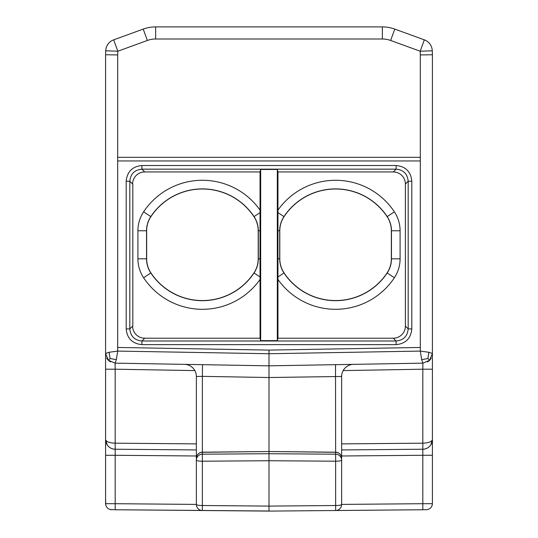 <?xml version="1.0" encoding="UTF-8"?>
<svg xmlns="http://www.w3.org/2000/svg" width="538" height="538" viewBox="0 0 538 538"><rect width="100%" height="100%" fill="white"/><g stroke="black" fill="none" stroke-linecap="round" stroke-linejoin="round"><path stroke-width="0.81" d="M432.276 50.794A12.105 12.105 0 0 0 424.321 39.846L420.178 51.218L432.276 50.794L432.418 54.742L420.312 54.95L420.312 351.092L421.651 359.626L427.918 358.564L428.873 352.276L420.312 351.092L269 353.728L269 350.097L117.688 347.454L117.688 351.092L109.127 352.276L105.582 353.466L105.582 439.546L107.102 444.751C109.039 447.603 111.736 449.095 115.186 449.23L196.37 449.936L115.186 449.23L196.37 449.936L115.186 449.23L115.186 443.178C109.355 442.942 106.161 441.732 105.582 439.546A9.684 9.684 0 0 0 115.186 449.23L115.186 455.282L196.37 455.989M430.898 444.744L432.418 439.546L430.898 444.751C428.961 447.603 426.264 449.095 422.814 449.23L341.63 449.936L422.814 449.23L422.814 455.282L432.418 455.282L432.418 439.546C431.839 441.732 428.645 442.942 422.814 443.178L422.814 449.23A9.684 9.684 0 0 0 432.418 439.546L432.418 369.27M341.63 504.462L341.63 458.255A6.053 5.958 180 0 0 335.631 452.297L335.631 505.512A6.053 1.049 0 0 0 341.63 504.462A6.053 6.053 0 0 1 335.631 510.515L426.419 509.721C430.037 509.311 432.041 507.294 432.418 503.669L432.418 455.33M269 508.067L269 511.093L335.631 510.515L335.631 505.512L269 506.097L269 511.093L115.186 509.755L269 511.013M107.102 444.744L105.582 439.546L105.582 503.669L115.186 503.702L115.186 509.755L110.068 509.513M105.582 369.202L115.186 369.202L115.098 363.15L116.349 359.626L117.688 351.092L269 353.728L269 365.833L422.902 363.15L422.814 369.202L432.418 369.202L432.418 353.466L428.873 352.276M106.746 358.059A9.684 9.684 0 0 0 110.525 361.913M105.582 455.282L115.186 455.282L115.186 503.702L196.37 504.409M144.709 171.945A12.118 12.105 45 0 0 132.61 184.043L129.819 181.252C130.532 173.902 134.567 169.867 141.911 169.154L141.911 165.522L396.089 165.522L396.089 169.154L393.291 171.945L277.951 171.945L277.938 338.207L277.326 340.648L277.326 169.45L260.674 169.45L260.049 171.945L144.709 171.945L141.911 169.154L396.089 169.154C403.433 169.853 407.468 173.882 408.181 181.252L405.39 184.043A12.118 12.105 -45 0 0 393.291 171.945M405.39 184.043L405.39 326.115L408.181 328.906L408.181 181.252L411.812 181.252L411.812 328.906L408.181 328.906C407.468 336.257 403.433 340.285 396.089 340.998L396.089 344.629L141.911 344.629L141.911 340.998C134.561 340.285 130.532 336.25 129.819 328.906L132.61 326.115A12.118 12.105 -45 0 0 144.709 338.207L260.062 338.207L260.056 279.457A70.565 70.565 0 0 1 143.619 277.743A34.25 34.25 0 0 1 137.91 258.812L137.91 230.768A34.25 34.25 0 0 1 143.619 211.831A70.565 70.565 0 0 1 260.049 210.116L260.049 171.945M109.127 352.276L110.082 358.564L108.36 360.258L105.582 353.466L105.582 54.742L105.724 50.794L117.822 51.218L113.679 39.846A12.105 12.105 0 0 0 105.724 50.794M105.582 439.546L105.582 444.254M105.778 505.182L105.582 498.222M432.418 498.222L432.418 503.669L432.418 498.222M420.312 157.325L117.688 157.325L117.688 54.95L105.582 54.742L117.688 54.95L117.822 51.218L147.365 40.464A24.21 24.21 0 0 1 155.643 39.005L382.357 39.005A24.21 24.21 0 0 1 390.635 40.464L420.178 51.218L420.312 54.95L432.418 54.742L432.418 353.466L429.64 360.258L422.902 363.15L421.651 359.626M155.536 26.9L382.484 26.9M196.37 504.462A6.053 6.053 0 0 0 202.369 510.515L202.355 452.297A6.053 5.958 180 0 0 196.37 458.255L196.37 504.462A6.053 1.049 0 0 0 202.369 505.512L269 506.097L269 365.833L115.098 363.15L108.36 360.258M411.812 181.252C410.877 171.676 405.632 166.437 396.089 165.522M155.643 39.005L155.643 26.9A36.315 36.315 0 0 0 143.222 29.092L113.679 39.846M427.475 361.913A9.684 9.684 0 0 0 431.254 358.059M253.949 216.659A61.83 61.83 180 0 0 150.896 216.659A25.515 25.515 180 0 0 146.645 230.768L146.652 258.812A25.515 25.508 180 0 0 150.902 272.907A61.83 61.83 180 0 0 253.943 272.907A25.515 25.508 180 0 0 258.2 258.812L258.2 230.768A25.515 25.515 180 0 0 253.949 216.659L254.044 216.599A25.629 25.629 0 0 1 258.314 230.768L258.314 258.812L259.995 258.812L260.049 210.116M279.8 230.768L279.807 258.812A25.515 25.508 180 0 0 284.057 272.907A61.83 61.83 180 0 0 387.098 272.907A25.515 25.508 180 0 0 391.348 258.812L391.355 230.768A25.515 25.515 180 0 0 387.104 216.659A61.83 61.83 180 0 0 284.051 216.659A25.515 25.515 180 0 0 279.8 230.768L278.005 230.768M284.057 272.907L283.956 272.974A61.944 61.944 0 0 0 387.199 272.974A25.629 25.629 0 0 0 391.469 258.812L391.469 230.768A25.629 25.629 0 0 0 387.199 216.599A61.944 61.944 0 0 0 283.956 216.599A25.629 25.629 0 0 0 279.686 230.768L279.686 258.812L278.005 258.812M260.042 212.624L254.044 216.599A61.944 61.944 0 0 0 150.801 216.599A25.629 25.629 0 0 0 146.531 230.768L146.531 258.812A25.629 25.629 0 0 0 150.801 272.974A61.944 61.944 0 0 0 254.044 272.974A25.629 25.629 0 0 0 258.314 258.812L258.193 258.812M422.814 449.23L341.63 449.936M277.958 276.956L283.956 272.974A25.629 25.629 0 0 1 279.686 258.812L279.807 258.812M126.188 181.252L129.819 181.252L129.819 328.906L126.188 328.906L126.188 181.252C127.123 171.696 132.361 166.457 141.911 165.522M426.419 509.721C430.037 509.311 432.041 507.294 432.418 503.669L432.222 505.182L432.418 503.669L422.814 503.702L422.814 509.755M277.951 171.945L277.326 169.45M420.312 347.454L269 350.097L269 365.833M269 456.533L269 460.736L335.631 461.207A6.053 1.049 180 0 0 341.63 460.158A6.053 5.958 0 0 0 335.631 454.193L269 453.722L202.369 454.193A6.053 5.958 0 0 0 196.37 460.158A6.053 1.049 180 0 0 202.369 461.207L269 460.736M202.369 452.297L269 451.53L335.631 452.297M196.37 480.992L196.37 376.465L202.369 376.358L202.476 364.677M111.581 509.721C107.963 509.311 105.959 507.294 105.582 503.669M132.819 326.115L132.819 184.043M196.37 376.465A12.105 12.105 0 0 0 184.48 364.36A12.105 12.105 0 0 1 196.37 376.465A12.105 12.105 0 0 0 184.48 364.36M335.524 364.677L335.631 452.202L269.007 451.53L202.362 452.202L202.369 376.358L269 377.521L341.63 376.465A12.105 12.105 0 0 1 353.52 364.36A12.105 12.105 0 0 0 341.63 376.465A12.105 12.105 0 0 1 353.52 364.36M341.63 480.992L341.63 376.465M427.918 358.564L429.64 360.258M144.709 338.207L141.911 340.998L396.089 340.998L393.291 338.207L277.938 338.207M260.062 338.207L260.674 340.648L277.326 340.648M277.944 279.457A70.565 70.565 0 0 0 394.381 277.743A34.25 34.25 0 0 0 400.09 258.812L400.09 230.768A34.25 34.25 0 0 0 394.381 211.831A70.565 70.565 0 0 0 277.951 210.116M393.291 338.207A12.118 12.105 45 0 0 405.39 326.115M390.635 40.464L394.778 29.092L424.321 39.846M259.995 258.812L260.056 279.457M260.674 169.45L260.674 340.648M117.688 347.454L117.688 157.325M110.082 358.564L116.349 359.626M382.357 26.9A36.315 36.315 0 0 1 394.778 29.092A36.315 36.315 0 0 0 382.357 26.9L382.357 39.005M196.37 443.884L115.186 443.178L115.186 369.202L194.85 370.595M411.812 328.906C410.877 338.456 405.639 343.701 396.089 344.629M341.63 504.409L422.814 503.702L422.814 455.282L341.63 455.989M343.15 370.595L422.814 369.202L422.814 443.178L341.63 443.884M147.365 40.464L143.222 29.092A36.315 36.315 0 0 1 155.643 26.9M258.2 230.768L259.995 230.768M284.051 216.659L277.958 212.624M146.652 258.812L137.91 258.812M150.902 272.907L143.619 277.743M253.943 272.907L260.042 276.956M150.896 216.659L143.619 211.831M146.645 230.768L137.91 230.768M391.355 230.768L400.09 230.768M391.348 258.812L400.09 258.812M387.098 272.907L394.381 277.743M387.104 216.659L394.381 211.831M141.911 344.629C132.361 343.695 127.116 338.456 126.188 328.906M420.312 160.956L117.688 160.956M341.63 458.255A6.053 6.053 0 0 0 335.658 452.202M202.342 452.202A6.053 6.053 0 0 0 196.37 458.255M105.582 443.164L105.582 444.032M317.454 26.9L307.77 26.9M287.124 26.9L296.808 26.9M250.876 26.9L241.192 26.9M353.701 26.9L363.385 26.9M184.299 26.9L174.615 26.9M220.546 26.9L230.23 26.9"/></g></svg>
